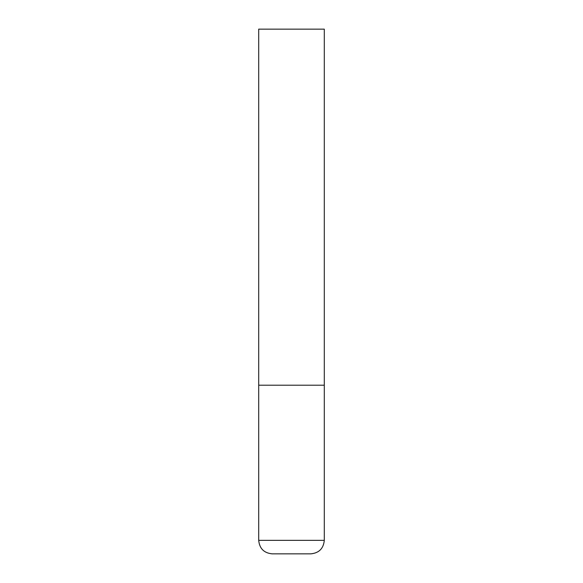 <?xml version="1.0" encoding="UTF-8"?>
<svg xmlns="http://www.w3.org/2000/svg" width="583" height="583" viewBox="0 0 583 583"><rect width="100%" height="100%" fill="white"/><g stroke="black" fill="none" stroke-linecap="round" stroke-linejoin="round"><path stroke-width="0.87" d="M324.294 540.361L324.294 385.195L258.706 385.195L324.294 385.195L324.294 29.15L258.706 29.15L258.706 540.361C259.508 548.552 264.004 553.048 272.195 553.85L310.805 553.85C318.996 553.048 323.492 548.552 324.294 540.361L258.706 540.361"/></g></svg>
